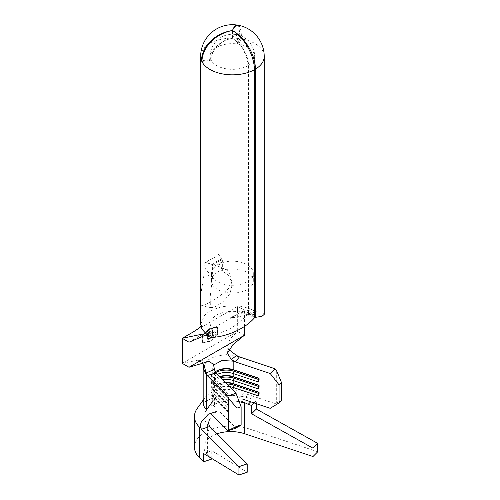 <?xml version="1.0" encoding="UTF-8"?>
<svg xmlns="http://www.w3.org/2000/svg" width="500" height="500" viewBox="0 0 500 500"><rect width="100%" height="100%" fill="white"/><g stroke="black" fill="none" stroke-linecap="round" stroke-linejoin="round"><path stroke-width="0.38" stroke-dasharray="2.5 1.88" d="M213.9 267.675L213.9 275.469A20.875 12.056 0 0 0 211.556 281.019A20.875 12.056 0 0 0 217.675 289.538A20.875 12.056 0 0 0 240.425 292.15A20.875 12.056 0 0 0 253.312 281.019A20.875 12.056 0 0 0 247.2 272.494A20.875 12.056 0 0 0 222.831 270.312L222.831 262.519L223.137 262.869A20.194 11.662 0 0 0 214.506 267.856L213.9 267.675A20.875 12.056 0 0 0 211.556 273.225A20.875 12.056 0 0 0 217.675 281.744A20.875 12.056 0 0 0 240.425 284.356A20.875 12.056 0 0 0 253.312 273.225A20.875 12.056 0 0 0 247.2 264.7A20.875 12.056 0 0 0 222.831 262.519M248.519 65.356A22.244 12.844 0 0 0 254.675 56.487L254.675 314.381L248.519 313.544L248.519 65.356A22.244 13.131 -121.2 0 0 232.681 38.462L232.531 38.138A22.244 5.169 -80.3 0 1 236.194 34.562A22.244 5.169 -80.3 0 1 238.762 44.175A22.244 12.844 0 0 0 237.613 44A22.244 4.231 97.9 0 0 235.481 34.456A22.244 4.231 97.9 0 0 232.512 38.138L232.094 38.331L232.669 38.469L232.669 30.675M222.362 271.05L222.362 258.994A22.244 12.844 0 0 0 222.213 259.037A22.244 12.844 0 0 0 212.681 264.538A22.244 12.844 0 0 0 212.606 264.625L212.606 276.688L210.194 296.7L210.3 304.556L211.744 307.806L216.456 306.175L223.706 301.075L229.925 293.706L232.15 284.85L229.3 275.919L222.362 271.05L218.044 266.137L218.044 254.075A31.788 18.35 0 0 0 217.887 254.125L217.887 256.35A31.788 18.35 0 0 0 204.175 264.269C204.706 269.494 207.75 273.163 213.287 275.294A21.562 12.45 180 0 1 222.519 269.962L222.831 270.312M237.231 25.156A31.788 6.044 -82.1 0 1 239.838 38.638L237.613 44A22.244 12.844 0 0 0 216.706 47.406A22.244 12.844 0 0 0 210.194 56.487A22.244 12.844 0 0 0 210.806 59.475A22.244 12.844 0 0 0 211.112 60.144A22.244 17.406 -27.2 0 1 232.106 38.381A22.244 17.663 157.5 0 0 210.806 59.475L201.988 60.694M247.875 314.913A22.244 12.844 180 0 1 248.162 315.075A22.244 12.844 180 0 1 248.444 315.238L255.312 311.413A31.788 18.35 180 0 0 254.913 311.175A31.788 18.35 180 0 0 253.356 310.338L250.487 310.087L244.206 314.925L247.156 314.581L247.875 314.913L253.356 310.338M210.369 337.362L216.994 333.394A22.244 12.844 180 0 1 216.706 333.231A22.244 12.844 180 0 1 216.425 333.069L211.075 327.713L210.194 324.131L211.231 320.281L213.725 317.213C220.25 310.956 236.394 309.375 246.125 314.037L247.156 314.581M254.675 314.381L248.444 315.238M200.65 56.487A31.788 18.35 0 0 1 209.956 43.513A31.788 18.35 0 0 1 239.838 38.638A31.788 18.35 180 0 1 241.481 38.894A31.788 7.388 99.7 0 0 237.806 25.156M200.656 324.156L204.731 315.156L207.775 312.575L211.562 310.312L218.188 307.75C230.106 304.65 241.375 305.3 252.006 309.694L252.856 310.119M212.606 264.625L204.094 262.131A31.788 18.35 0 0 1 204.175 262.044L204.175 264.269M204.094 262.131L204.094 274.188L200.656 295.188L200.706 302.881L201.881 305.887L207.688 303.431L218.369 297.056L228.306 288.913L232.037 279.45L227.987 270.5L218.044 266.137M247.138 394.231L274.994 403.55L270.212 408.319M206.794 333.188L206.794 340.144L210.194 338.181L210.194 337.469L207.331 339.119L207.331 336.975L210.194 335.325L210.194 334.613L207.331 336.262L207.331 333.587L210.194 331.938L210.194 331.225L206.794 333.188L206.794 340.144M209.956 341.094L202.731 342.488L202.731 335.531L209.956 328.575L217.188 327.181L217.188 334.137L210.2 341.238L202.969 342.625L202.969 335.669L210.2 328.713L217.431 327.319L217.431 334.281L210.2 341.238M211.887 336.488L210.575 337.244L210.575 337.956L213.744 336.131L213.744 335.412L212.431 336.175L212.431 329.931L211.887 330.244L212.131 336.625L210.575 337.244M217.175 374.513A13.637 7.869 0 0 0 212.712 380.337A13.637 7.869 0 0 0 214.55 384.288L229.169 398.85L227.694 397.95L227.694 396.838L229.169 394.956L229.169 398.85M215.037 372.05A13.637 7.869 0 0 0 212.712 376.444A13.637 7.869 0 0 0 214.55 380.387L229.169 394.956M213.725 364.981L212.719 367.956L214.55 371.9L215.794 373.137M219.869 411.987L236 428.069M229.269 386.562A13.637 7.869 0 0 0 212.712 394.256A13.637 7.869 0 0 0 214.55 398.2L229.169 412.769L227.694 411.869L227.694 410.756L229.169 408.869L229.169 412.769M225.2 382.512A13.637 7.869 0 0 0 216.706 384.794A13.637 7.869 0 0 0 212.712 390.356A13.637 7.869 0 0 0 214.55 394.306L229.169 408.869M222.438 379.756A13.637 7.869 0 0 0 212.712 387.294A13.637 7.869 0 0 0 214.55 391.244L229.169 405.806L227.694 404.913L227.694 403.794L229.169 401.912L229.169 405.806M219.325 376.656A13.637 7.869 0 0 0 216.706 377.831A13.637 7.869 0 0 0 212.712 383.4A13.637 7.869 0 0 0 214.55 387.344L229.169 401.912M233.181 395.931A13.637 7.869 0 0 0 213.738 399.756A13.637 7.869 0 0 0 214.55 406.688L214.55 398.2L213.075 397.3L227.694 411.869M204.175 262.044L213.9 264.894A20.875 12.056 180 0 1 222.831 259.738L217.887 254.125M222.362 258.994L218.044 254.075M232.669 38.469A22.244 12.544 61.1 0 1 247.794 65.775L247.794 313.956L254.387 317.944M212.606 276.688L204.094 274.188M232.681 38.462L232.681 30.681M248.519 313.544L254.387 316.775M264.219 314.381L261.906 312.4L255.312 311.413M208.506 336.231L216.425 333.069M216.994 333.394C227.237 331.65 237.506 325.175 247.794 313.956M247.794 65.775A22.244 12.844 0 0 1 216.706 65.569A22.244 12.844 0 0 1 211.112 60.144L201.962 61.706M232.512 38.138L232.512 30.725M264.219 56.487A31.788 18.35 0 0 0 254.913 43.513A31.788 18.35 0 0 0 241.481 38.894L238.762 44.175A22.244 12.844 0 0 1 248.162 47.406A22.244 12.844 0 0 1 254.675 56.487A22.244 22.244 0 0 0 236.194 34.562M232.531 38.138L232.531 30.725M222.831 259.738L223.137 262.869M213.9 264.894L213.9 267.119A20.875 12.056 180 0 1 222.831 261.962M222.519 269.962C219.713 266.281 218.169 261.744 217.887 256.35M213.9 275.469L213.287 275.294M214.506 267.856L213.9 267.119M244.425 326.45L244.425 310.206L188.988 342.212M244.425 335.25L237.675 331.356L237.675 306.306L244.425 310.206L237.731 317.019L237.963 317.319L244.206 314.925M215.763 332.706L214.488 332.088L213.194 332.319L206.019 334.981M193.075 332.056L237.675 306.306L237.4 310.338L239.781 311.956L250.487 310.087M214.488 332.088L206.875 335.269M202.488 335.469L209.956 328.281L217.431 326.844L217.431 334.2L209.956 341.388L202.488 342.825L202.488 335.469L210.2 328.419L217.675 326.981L217.675 334.338L210.2 341.531L202.731 342.969L202.731 335.606M202.275 362.319L197.719 360.219L182.244 363.363L237.675 331.356L230.138 338.781L227.15 346.056L228.756 349.55M239.456 356.875L227.044 354.581L215.956 355.994L207.362 360.281L203.331 366.413M281.45 400.544L274.994 403.55M276.688 370.925L276.688 402.512M203.169 402.744A23.181 13.381 180 0 1 204.906 397.663A23.181 13.381 180 0 1 237.969 391.163L237.969 356.375M225.594 382.906A15.337 8.856 0 0 0 215.5 385.487A15.337 8.856 0 0 0 211.012 391.75A15.337 8.856 0 0 0 213.075 396.188L227.694 410.756M226.7 384.012A15.337 8.856 0 0 0 211.012 392.863A15.337 8.856 0 0 0 213.075 397.3L213.075 396.188L214.55 394.306L214.55 391.244L213.075 390.344L227.694 404.913M258.412 392.238L259.269 392.525L258.412 391.987M258.412 393.35L259.269 393.638L259.269 392.525M258.412 395.881L259.269 393.638M219.531 376.863A15.337 8.856 0 0 0 215.5 378.531A15.337 8.856 0 0 0 211.012 384.794A15.337 8.856 0 0 0 213.075 389.231L227.694 403.794M220.413 377.738A15.337 8.856 0 0 0 211.012 385.906A15.337 8.856 0 0 0 213.075 390.344L213.075 389.231L214.55 387.344L214.55 384.288L213.075 383.387L227.694 397.95M258.412 385.281L259.269 385.569L258.412 385.025M258.412 386.394L259.269 386.681L259.269 385.569M258.412 388.925L259.269 386.681M216.144 371.225A15.337 8.856 0 0 0 215.5 371.575A15.337 8.856 0 0 0 211.012 377.831A15.337 8.856 0 0 0 213.075 382.275L227.694 396.838M215.438 372.725A15.337 8.856 0 0 0 211.012 378.95A15.337 8.856 0 0 0 213.075 383.387L213.075 382.275L214.55 380.387L214.55 371.9M258.412 378.325L259.269 378.612L258.412 378.069M258.412 379.438L259.269 379.725L259.269 378.612M258.412 381.969L259.269 379.725M207.031 340.281L210.194 338.181M210.431 338.319L210.194 337.469M210.431 337.606L207.331 339.119M207.575 339.256L207.331 336.975M207.575 337.113L210.194 335.325M210.431 335.462L210.194 334.613M210.431 334.75L207.331 336.262M207.575 336.4L207.331 333.587M207.575 333.725L210.194 331.938M210.431 332.075L210.194 331.225M210.431 331.362L207.031 333.325M210.819 337.381L210.575 337.956M210.819 338.094L213.744 336.131M213.988 336.269L213.744 335.412M213.988 335.556L212.431 336.175M212.675 336.312L212.431 329.931M212.675 330.069L211.887 330.244M212.131 330.381L212.131 336.625M245.888 396.2L252.963 399.55L250.712 401.794M194.456 447.131A36.475 21.056 180 0 1 249.163 428.9L249.163 398.281A36.475 21.056 0 0 0 197.188 408.525M216.575 411.469L209.638 419.15M217.106 433.794A26.925 15.544 0 0 0 204 447.131A26.925 15.544 0 0 0 207.606 454.906L207.606 424.294A26.925 15.544 180 0 1 204.044 417.419M204 416.519A26.925 15.544 180 0 1 206.012 410.619A26.925 15.544 180 0 1 239.219 401.731M254.106 402.931L256.356 400.681L256.356 403.681M211.762 458.488L211.762 450.712L247.206 472.244M207.606 454.906L211.762 459.062M249.163 428.9L317.756 451.763M211.762 450.712L203.494 453.469M253.312 281.019L253.312 273.225M211.556 281.019L211.556 273.225M235.481 34.456A22.244 22.244 0 0 0 210.194 56.487L210.194 324.131M212.712 380.337L212.712 383.4M212.712 367.956L212.712 376.444M212.712 387.294L212.712 390.356M212.712 394.256L212.712 402.744M211.744 307.806L201.881 305.887M232.15 284.85L232.031 279.45M232.094 38.331L232.094 30.538M232.775 38.331L232.775 30.538M236.894 314.556L230.688 317.581L237.963 317.319M196.537 337.85C202.775 334.087 206.644 331.406 208.144 329.812L210.9 326.525L211.075 327.713M237.4 310.338L237.731 317.019M213.194 332.319C209.881 333.219 205.525 333.975 200.131 334.588M226.825 312.575L225.844 313.087L230.419 312.031L239.781 311.956M200.875 326.287L201.544 325.419C201.125 325.613 201.225 326.844 201.838 329.113M227.425 353.319L227.15 346.056M203.713 364.35L203.806 363.556L204.231 365.519M212.794 367.131L213.3 363.581M197.719 360.219L209 361.35M211.012 392.863L211.012 391.75M216.706 384.794L215.5 385.487M211.012 385.906L211.012 384.794M216.706 377.831L215.5 378.531M211.012 378.95L211.012 377.831M216.706 370.875L215.5 371.575M204.906 397.663L203.169 400.106M213.738 399.756L212.712 401.194M204 417.475L204 447.131M238.781 398.512L243.556 393.744"/><path stroke-width="0.75" d="M201.962 61.706A31.788 18.35 0 0 0 209.956 69.463A31.788 18.35 0 0 0 254.387 69.756A31.788 17.925 -118.9 0 0 232.669 30.675L232.106 30.594A31.788 24.881 152.8 0 0 201.962 61.706A31.788 18.35 180 0 1 201.525 60.756A31.788 25.238 -22.5 0 1 232.106 30.581L232.512 30.344A31.788 6.044 -82.1 0 1 236.788 25A31.788 6.044 -82.1 0 1 237.231 25.156M254.387 69.756L254.387 317.944C242.725 331.188 221.969 337.65 210.369 337.362A31.788 18.35 180 0 1 209.956 337.131A31.788 18.35 180 0 1 208.506 336.231L201.838 329.113L200.656 324.156L200.65 56.487A31.788 18.35 0 0 0 201.525 60.756L201.988 60.694M206.019 334.981L188.988 342.212L188.988 367.256L244.425 335.25L232.85 344.731L227.425 353.319L231.35 359.6L236.488 355.45L239.456 356.875L274.994 368.756L276.688 370.925L281.45 382.45L279.056 384.837L279.056 402.925L270.212 408.319L242.362 399M215.794 373.137L207.156 375.525L206.025 373.038L214.419 369.375L215.794 373.137L236 393.275L241.125 406.737L241.125 424.825L236 428.069L227.744 430.825L211.606 414.744M217.175 374.513A13.637 7.869 0 0 1 233.181 373.525L233.181 376.587A13.637 7.869 0 0 0 219.325 376.656M213.725 364.981L221.944 360.506L233.181 361.144L233.181 369.631A13.637 7.869 0 0 0 216.706 370.875A13.637 7.869 0 0 0 215.037 372.05M222.438 379.756A13.637 7.869 0 0 1 233.181 380.487L233.181 383.55A13.637 7.869 0 0 0 225.2 382.512M233.181 389.106L233.181 387.444L234.037 385.2L234.037 384.087L233.181 383.55L258.412 391.987L258.412 395.881L233.181 387.444A13.637 7.869 0 0 0 229.269 386.562M231.35 359.6L235.325 361.863L233.181 361.144M239.456 356.875L235.325 361.863L270.212 373.525L274.994 368.756M237.806 25.156A31.788 7.388 99.7 0 0 232.531 30.344L232.681 30.669A31.788 18.769 58.8 0 1 255.419 69.162A31.788 18.35 0 0 0 264.219 56.487A31.788 31.788 0 0 0 237.806 25.156M254.387 316.775L255.419 317.344L255.419 69.162M255.419 317.344L261.938 316.356L264.219 314.381L264.219 56.487M232.512 30.725L232.512 30.344M232.531 30.725L232.531 30.344M188.988 342.212L182.244 338.312L200.131 334.588L206.875 335.269L208.075 335.969M200.875 326.287L197.794 328.988L193.075 332.056L182.244 338.312L182.244 363.363L188.988 367.256L209 361.35L213.512 364.387L214.419 369.375M244.425 335.25L244.425 326.45M236.488 355.45L228.756 349.55M203.713 364.35L203.175 367.956L206.294 374.663L206.294 409.45A23.181 13.381 180 0 1 203.169 402.744L203.169 367.956M241.125 406.737L237 408.113L228.725 398.619L227.744 396.037L206.294 374.663M206.025 373.038L204.231 365.519L202.275 362.319M227.744 396.037L236 393.275M237 408.113L237 426.206L241.125 424.825M258.412 379.438L234.037 371.287L234.037 370.169L233.181 369.631L258.412 378.069L258.412 381.969L233.181 373.525L234.037 371.287A15.337 8.856 0 0 0 215.438 372.725M258.412 386.394L234.037 378.244L234.037 377.131L233.181 376.587L258.412 385.025L258.412 388.925L233.181 380.487L234.037 378.244A15.337 8.856 0 0 0 220.413 377.738M279.056 384.837L270.212 373.525M279.056 402.925L281.45 400.544L281.45 382.45M228.725 398.619L228.725 430.206L237 426.206M227.744 430.825L228.725 430.206M258.412 393.35L234.037 385.2A15.337 8.856 0 0 0 226.7 384.012M258.412 392.238L234.037 384.087A15.337 8.856 0 0 0 225.594 382.906M258.412 385.281L234.037 377.131A15.337 8.856 0 0 0 219.531 376.863M258.412 378.325L234.037 370.169A15.337 8.856 0 0 0 216.144 371.225M203.169 400.106L197.188 408.525A36.475 21.056 0 0 0 194.456 416.519A36.475 21.056 0 0 0 199.344 427.05L199.344 457.663A36.475 21.056 180 0 1 194.456 447.131L194.456 416.519M209.638 419.15C208.406 422.131 208.463 424.581 209.8 426.481L247.206 463.894L238.944 466.65L201.531 429.237C200.2 427.344 200.144 424.9 201.375 421.9L208.306 414.225L216.575 411.469M204.044 417.419A26.925 15.544 180 0 1 204 416.519L204 417.475M239.219 401.731A26.925 15.544 180 0 1 244.394 403.056L244.394 433.669A26.925 15.544 0 0 0 217.106 433.794M250.712 401.794L248.188 404.319L241.119 400.975M254.106 402.931L251.588 405.456L248.188 404.319M238.944 466.65L238.944 475L203.494 453.469L203.494 461.812L199.344 457.663M247.206 463.894L247.206 472.244L238.944 475M203.494 461.812L211.762 459.062L211.762 458.488M251.588 405.456L251.588 413.8L312.987 448.181L312.987 456.531L244.394 433.669M312.987 456.531L317.756 451.763L317.756 443.413L312.987 448.181M317.756 443.413L256.356 409.031L256.356 403.681M209.8 426.481L201.531 429.237M256.356 409.031L251.588 413.8M236.788 25A31.788 31.788 0 0 0 200.65 56.487M213.287 363.894L213.512 364.387M212.712 401.194L206.012 410.619"/></g></svg>
